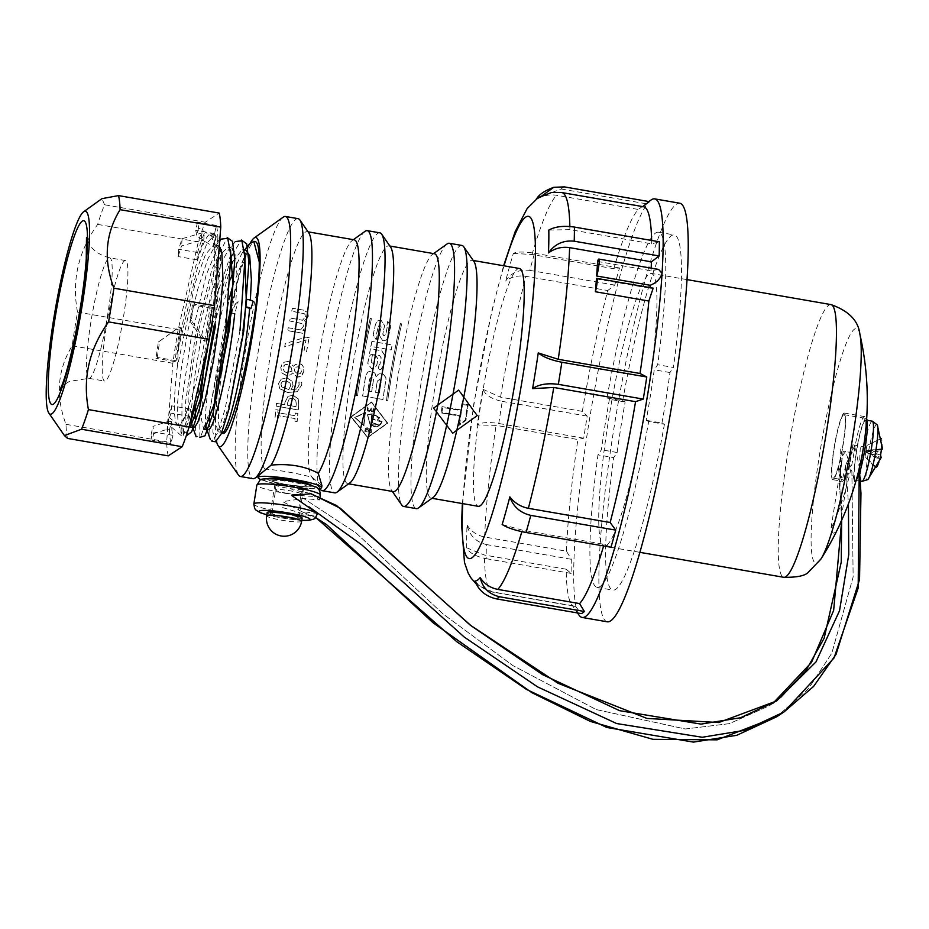 <?xml version="1.0" encoding="UTF-8"?>
<svg xmlns="http://www.w3.org/2000/svg" width="929" height="929" viewBox="0 0 929 929"><rect width="100%" height="100%" fill="white"/><g stroke="black" fill="none" stroke-linecap="round" stroke-linejoin="round"><path stroke-width="0.7" stroke-dasharray="4.64 3.48" d="M225.852 327.96L209.315 412.685L201.291 435.109L196.089 436.746L195.009 418.526M195.589 408.667L211.51 311.052L235.234 241.575L227.977 250.528L221.311 263.081L211.046 294.714L201.442 336.159L194.416 377.975L191.316 410.63L191.525 422.056M187.612 431.764L181.933 434.284L181.933 400.26L191.13 338.051L206.157 275.089L221.079 239.125L213.821 248.078L207.759 259.168L197.529 289.918L187.821 331.026L180.586 373.098L177.218 406.565L178.113 423.415L179.46 425.087L180.621 424.646C182.548 423.009 184.929 417.609 187.786 408.446A91.716 11.496 99.8 0 1 179.46 424.448A91.716 11.496 99.8 0 1 178.031 424.843A91.716 11.496 99.8 0 1 177.23 367.338L195.206 283.055L205.518 254.43L213.821 244.861L219.012 268.899L214.645 326.021M219.999 247.323L217.897 245.57L213.821 248.078M235.711 303.632L238.138 301.693L234.735 313.677L232.053 313.212L232.157 311.064L235.711 303.632L237.185 279.223L235.769 254.302L232.053 248.031L230.137 248.496L227.977 250.528M191.978 424.867L193.615 427.537L194.776 427.096M189.179 426.69L188.053 397.275L197.796 333.29L213.821 271.465L221.659 253.129L227.977 247.323L230.485 249.843M579.057 615.184A212.404 26.616 99.8 0 1 592.156 403.604A212.404 26.616 99.8 0 1 651.09 199.979M649.975 287.595A202.754 25.408 99.8 0 1 649.928 288.222L653.168 288.153M502.171 524.525L522.307 530.134L604.094 544.324L610.98 547.239M604.094 544.324A202.754 25.408 99.8 0 1 603.618 545.962M475.009 581.02C479.782 586.861 486.006 590.554 493.682 592.075L575.481 606.265L581.182 613.593M575.481 606.265A202.754 25.408 99.8 0 1 574.285 606.277A202.754 25.408 99.8 0 1 571.405 604.129A202.754 25.408 99.8 0 1 566.202 569.222L484.415 555.031L466.706 547.82C469.215 552.894 475.706 556.506 486.192 558.677A209.188 26.221 99.8 0 1 486.39 544.545C475.915 541.967 469.47 535.452 467.043 525.001A194.881 24.421 -80.2 0 0 466.706 547.82M467.043 525.001C471.142 531.458 477.03 535.452 484.671 537.008L566.469 551.199L571.335 559.281A209.188 26.221 99.8 0 0 571.126 573.414L566.202 569.222M566.469 551.199A202.754 25.408 99.8 0 1 577.884 439.545L496.086 425.354L477.262 424.971C481.025 422.393 488.189 421.894 498.768 423.485A209.188 26.221 99.8 0 1 502.264 401.386C491.789 399.168 485.344 395.127 482.917 389.297A194.881 24.421 -80.2 0 0 479.968 407.216A194.881 24.421 -80.2 0 0 477.262 424.971M482.917 389.297L500.545 397.182L582.344 411.373L587.209 416.122A209.188 26.221 99.8 0 0 583.702 438.221L577.884 439.545M582.344 411.373A202.754 25.408 99.8 0 1 607.752 290.533L525.965 276.343C518.277 275.193 511.519 276.761 505.678 281.034C511.078 272.754 519.125 269.201 529.82 270.362A209.188 26.221 99.8 0 1 534.57 253.245C524.002 251.585 516.93 251.643 513.342 253.385A194.881 24.421 -80.2 0 0 505.678 281.034M513.342 253.385L532.015 254.511L613.802 268.702L619.504 267.982A209.188 26.221 99.8 0 0 614.754 285.098L607.752 290.533M613.802 268.702A202.754 25.408 99.8 0 1 638.328 209.455L556.529 195.264C548.795 194.138 541.723 195.822 535.313 200.304L536.335 198.98M649.301 201.628A209.188 26.221 99.8 0 0 647.745 202.383A209.188 26.221 99.8 0 0 647.455 202.592A209.188 26.221 99.8 0 0 646.096 203.741L638.328 209.455M177.23 367.338L178.496 348.305L197.378 267.97L207.19 242.794L215.052 234.619L219.209 242.121L220.649 261.781L215.435 326.16M178.496 348.305A102.016 12.785 99.8 0 1 210.198 234.05L211.313 233.98L216.91 259.551L212.311 320.853M186.183 436.026L185.556 402.222L195.508 335.404L211.858 269.387L227.199 237.569M199.828 437.362L199.816 403.465M202.998 377.046L210.662 332.837M212.172 325.591L230.973 257.786M232.018 255.22L241.343 240.019M168.23 455.872A128.725 16.13 99.8 0 1 166.663 441.798L172.852 363.274A128.725 16.13 99.8 0 1 178.182 329.563L198.33 241.865A128.725 16.13 99.8 0 1 205.239 222.228L219.186 213.066M210.198 234.05C223.262 226.711 206.145 361.822 187.786 408.446M183.129 435.538A115.208 14.434 -80.2 0 0 189.864 416.413L190.445 409.097A106.208 13.308 99.8 0 1 183.71 428.223L183.129 435.538L180.609 435.109L167.545 423.682A115.208 14.434 -80.2 0 0 170.994 413.138L171.563 405.822A106.208 13.308 99.8 0 1 168.114 416.447L181.19 427.793L180.609 435.109M169.473 429.802A115.208 14.434 -80.2 0 0 171.006 443.505L172.887 435.329A106.208 13.308 99.8 0 1 171.354 421.627L169.473 429.802L166.965 429.372L151.113 434.47A115.208 14.434 -80.2 0 0 152.135 440.23L154.017 432.055A106.208 13.308 99.8 0 1 152.971 426.399L168.834 421.197L166.965 429.372M180.052 328.727A115.208 14.434 -80.2 0 0 174.849 361.567L176.15 360.707A106.208 13.308 99.8 0 1 181.352 327.879L180.052 328.727L177.544 328.297L158.406 341.988A115.208 14.434 -80.2 0 0 155.979 358.292L157.28 357.433A106.208 13.308 99.8 0 1 159.695 341.14L177.544 328.297M204.287 233.388A115.208 14.434 -80.2 0 0 197.552 252.525L196.983 259.841A106.208 13.308 99.8 0 1 203.706 240.704L204.287 233.388L201.767 232.958L182.119 238.707A115.208 14.434 -80.2 0 0 178.682 249.251L178.101 256.567A106.208 13.308 99.8 0 1 181.55 245.941L201.198 240.274L201.767 232.958M217.943 239.136A115.208 14.434 -80.2 0 0 216.411 225.433L214.529 233.597A106.208 13.308 99.8 0 1 216.062 247.3L217.943 239.136L215.423 238.695L198.551 227.907A115.208 14.434 -80.2 0 0 197.529 222.159L195.659 230.322A106.208 13.308 99.8 0 1 196.693 235.989L213.554 246.87L215.423 238.695M207.364 340.211A115.208 14.434 -80.2 0 0 212.567 307.371L211.266 308.231A106.208 13.308 99.8 0 1 206.064 341.059L207.364 340.211L204.844 339.77L191.258 320.4A115.208 14.434 -80.2 0 0 193.685 304.097L192.384 304.956A106.208 13.308 99.8 0 1 189.98 321.248L203.544 340.629L206.064 341.059M215.563 441.798L212.869 432.008L213.984 405.903M217.142 379.531L224.83 335.276M231.356 306.013L235.873 288.698A102.016 12.785 99.8 0 1 245.035 257.89M229.672 321.573L235.873 288.698M242.957 330.933L229.777 402.141L222.96 424.344L217.85 431.741L215.47 421L217.34 392.619M246.731 299.382L253.234 301.31M204.856 428.861L203.695 429.303L201.314 418.549L203.184 390.168M214.007 325.905L231.066 265.624M232.796 261.56L242.132 249.785L244.641 252.305M250.319 300.752L250.365 300.09M242.132 249.773L246.208 250.482L242.132 252.978L233.179 271.477M230.659 278.77L224.574 299.544L215.063 341.303L208.247 382.818L205.425 414.624L205.681 424.518M206.133 427.317L207.713 429.988M207.771 429.999L208.932 429.558M240.007 330.422L225.178 408.748L217.56 433.077L211.824 441.159L210.256 439.208L209.164 420.988M209.745 411.117L229.161 299.173M232.842 285.563L249.402 244.025M238.138 301.693A14.132 13.923 56.7 0 0 232.227 311.018A14.132 13.923 -123.3 0 0 232.053 313.212M245.802 255.858A102.016 12.785 99.8 0 1 255.196 241.598M189.864 416.413L170.994 413.138M190.445 409.097L171.563 405.822M183.71 428.223L181.19 427.793M171.006 443.505L152.135 440.23M172.887 435.329L154.017 432.055M171.354 421.627L168.834 421.197M174.849 361.567L155.979 358.292M176.15 360.707L157.28 357.433M181.352 327.879L178.844 327.438M197.552 252.525L178.682 249.251M196.983 259.841L178.101 256.567M203.706 240.704L201.198 240.274M216.411 225.433L197.529 222.159M214.529 233.597L195.659 230.322M216.062 247.3L213.554 246.87M212.567 307.371L193.685 304.097M211.266 308.231L192.384 304.956M204.844 339.77L203.544 340.629M67.562 438.407A128.725 16.13 99.8 0 1 65.994 424.332C55.403 395.963 57.459 369.788 72.183 345.809A128.725 16.13 99.8 0 1 74.692 329.063A128.725 16.13 99.8 0 1 77.513 312.098C71.579 280.674 78.291 251.434 97.661 224.4A128.725 16.13 99.8 0 1 104.571 204.763L205.239 222.228M198.33 241.865L97.661 224.4M77.513 312.098L178.182 329.563M104.571 204.763L101.946 198.655M65.994 424.332L166.663 441.798M172.852 363.274L72.183 345.809M250.354 242.968A106.208 13.308 -80.2 0 0 230.287 310.414M217.27 392.955A106.208 13.308 -80.2 0 0 216.562 441.542M231.646 313.166A91.716 11.496 -80.2 0 0 229.3 324.558M221.462 373.423A91.716 11.496 -80.2 0 0 221.381 432.171M167.545 423.682L168.114 416.447M151.113 434.47L152.971 426.399M158.406 341.988L159.695 341.14M182.119 238.707L181.55 245.941M198.551 227.907L196.693 235.989M189.98 321.248L191.258 320.4M283.24 217.154A131.953 16.536 -80.2 0 0 246.626 343.649A131.953 16.536 -80.2 0 0 238.486 475.079M298.058 218.652A131.953 16.536 -80.2 0 0 296.003 219.209A131.953 16.536 -80.2 0 0 257.914 353.438A131.953 16.536 -80.2 0 0 252.943 478.667M308.858 232.947A120.689 15.131 -80.2 0 0 307.139 231.658A120.689 15.131 -80.2 0 0 305.269 232.169A120.689 15.131 -80.2 0 0 271.036 351.336A120.689 15.131 -80.2 0 0 265.02 469.099L258.831 475.369M106.347 326.555A61.151 7.664 99.8 0 1 125.52 260.573A61.151 7.664 99.8 0 1 122.616 322.131A61.151 7.664 99.8 0 1 104.605 381.064A61.151 7.664 99.8 0 1 106.347 326.555M261.188 479.689A32.178 3.728 -171 0 0 289.256 486.215A32.178 3.728 -171 0 0 317.962 488.677M321.922 485.646L312.214 477.297C294.934 472.815 279.199 470.086 265.02 469.099M354.332 239.845A120.689 15.131 -80.2 0 0 352.451 240.356A120.689 15.131 -80.2 0 0 352.288 240.472A120.689 15.131 -80.2 0 0 318.798 356.167A120.689 15.131 -80.2 0 0 311.354 476.391A120.689 15.131 -80.2 0 0 312.214 477.297M297.222 391.701L287.618 392.526L279.792 388.728L278.433 383.607L281.417 378.927L278.526 383.538L279.884 388.67L287.711 392.468L297.222 391.701L301.774 384.954L301.809 382.434L298.975 381.935A120.689 15.131 -80.2 0 0 298.964 382.063L299.161 384.908L296.897 388.833L290.951 389.983L293.088 385.732L292.38 381.285L287.096 377.929L281.173 379.09L287.003 377.998L292.287 381.343L292.995 385.79L290.858 390.041L296.665 388.996L299.068 384.966L298.871 382.121A121.327 15.201 99.8 0 1 298.883 381.993L301.716 382.493L301.681 385.024L297.222 391.701M288.617 361.323L284.007 362.24L281.94 364.331L280.837 367.373L281.928 372.982L286.341 375.676L290.707 374.793L292.658 372.959L297.059 376.988L299.254 376.953L302.297 375.026L303.853 371.368C303.864 366.386 302.343 363.843 299.301 363.75L295.19 364.656L293.483 366.212L288.617 361.323L293.39 366.27L296.003 364.238L299.208 363.808C302.331 364.133 303.853 366.665 303.76 371.426L300.868 376.28L296.966 377.046L292.565 373.017L290.614 374.851L287.607 375.827L281.835 373.04L280.744 367.431L283.914 362.31L288.524 361.381M284.773 404.696L276.563 403.267A120.689 15.131 -80.2 0 0 276.25 406.101L298.279 409.921A120.689 15.131 99.8 0 1 298.859 404.556L298.151 398.704L293.204 395.231L288.083 396.265L285.04 402.292A120.689 15.131 -80.2 0 0 284.773 404.696L284.669 404.754A121.327 15.201 99.8 0 1 284.936 402.35L287.978 396.323L293.111 395.289L298.058 398.773L298.766 404.626A121.327 15.201 -80.2 0 0 298.174 409.991L276.157 406.17A121.327 15.201 99.8 0 1 276.459 403.337L284.669 404.754M309.183 337.645L305.873 337.076L285.342 343.591A120.689 15.131 -80.2 0 0 284.762 346.784L306.082 339.875A120.689 15.131 -80.2 0 0 303.969 351.487L306.558 351.928A120.689 15.131 99.8 0 1 309.183 337.645L309.078 337.703A121.327 15.201 -80.2 0 0 306.465 351.998L303.876 351.545A121.327 15.201 99.8 0 1 305.989 339.933L284.669 346.842A121.327 15.201 99.8 0 1 285.249 343.649L305.78 337.134L309.078 337.703M294.899 421.197L297.152 421.592A120.689 15.131 99.8 0 1 297.919 413.417L295.666 413.022A120.689 15.131 -80.2 0 0 295.399 415.716L277.876 412.685A120.689 15.131 99.8 0 1 278.143 409.991L275.89 409.596A120.689 15.131 -80.2 0 0 275.123 417.771L277.376 418.155A120.689 15.131 99.8 0 1 277.608 415.484L295.132 418.526A120.689 15.131 -80.2 0 0 294.899 421.197L294.795 421.267A121.327 15.201 99.8 0 1 295.039 418.596L277.516 415.553A121.327 15.201 -80.2 0 0 277.272 418.224L275.019 417.841A121.327 15.201 99.8 0 1 275.797 409.666L278.038 410.049A121.327 15.201 -80.2 0 0 277.771 412.743L295.294 415.786A121.327 15.201 99.8 0 1 295.561 413.091L297.814 413.486A121.327 15.201 -80.2 0 0 297.048 421.661L294.795 421.267M300.694 329.888L288.338 327.751A120.689 15.131 -80.2 0 0 287.769 330.619L304.294 333.488A120.689 15.131 99.8 0 1 304.863 330.619L303.04 330.306L306.268 326.021L304.247 321.097C305.455 320.935 306.106 322.595 306.175 326.079L302.947 330.364L304.77 330.678A121.327 15.201 -80.2 0 0 304.201 333.557L287.676 330.689A121.327 15.201 99.8 0 1 288.245 327.809L300.59 329.958L303.481 326.3L302.808 323.687L289.72 320.923A120.689 15.131 -80.2 0 1 290.324 318.02L302.61 320.215L305.525 316.534L304.886 313.909L291.811 311.134A120.689 15.131 -80.2 0 1 292.449 308.196L303.342 310.089L307.708 312.365L308.323 316.243L304.247 321.097L308.323 316.243M365.027 231.344A131.953 16.536 -80.2 0 0 328.413 357.839A131.953 16.536 -80.2 0 0 320.273 489.281M300.59 329.958L303.377 326.369L302.715 323.756L289.627 320.981A121.327 15.201 99.8 0 1 290.231 318.09L302.506 320.273L305.42 316.603L304.782 313.967L291.706 311.192A121.327 15.201 99.8 0 1 292.345 308.265L303.237 310.158L307.604 312.434L308.219 316.313M287.119 485.449A17.709 2.055 9 0 1 272.441 481.489A17.709 2.055 9 0 1 289.279 481.663A17.709 2.055 9 0 1 306.953 486.796A17.709 2.055 9 0 1 306.709 486.912A17.709 2.055 9 0 1 287.119 485.449M379.856 232.842A131.953 16.536 -80.2 0 0 377.801 233.4A131.953 16.536 -80.2 0 0 339.712 367.629A131.953 16.536 -80.2 0 0 334.742 492.858M290.463 386.023L290.08 383.096L286.457 380.948L282.393 381.447L280.837 384.002L281.719 386.928L288.733 389.681L290.556 385.953L288.826 389.611L281.812 386.87L280.93 383.944L282.486 381.378L286.55 380.89L290.173 383.038L290.556 385.953M297.744 374.155L300.299 373.551L301.588 371.066L298.708 366.711L294.957 367.35L293.959 368.151L294.853 371.495L297.744 374.155L294.946 371.437L294.052 368.093L295.05 367.292L298.801 366.653L301.681 371.008L300.392 373.481L297.837 374.097M291.996 371.112L291.125 367.64L287.746 364.389L286.12 364.342L284.146 365.294L282.95 367.779L284.158 371.449L286.91 372.808L292.089 371.054L287.003 372.738L284.541 371.658L282.985 368.592L284.75 364.83L287.839 364.331L291.218 367.582L292.089 371.054M296.212 404.359L295.817 400.387L292.647 398.262L289.233 398.913L287.386 403.256A121.327 15.201 -80.2 0 0 287.166 405.195L295.945 406.716A121.327 15.201 99.8 0 1 296.212 404.359L296.305 404.301A120.689 15.131 -80.2 0 0 296.049 406.647L287.27 405.125A120.689 15.131 99.8 0 1 287.479 403.186L289.233 398.913L292.751 398.193L295.91 400.329L296.305 404.301M390.656 247.137A120.689 15.131 -80.2 0 0 388.937 245.86A120.689 15.131 -80.2 0 0 387.056 246.359A120.689 15.131 -80.2 0 0 352.219 369.127A120.689 15.131 -80.2 0 0 347.678 483.672A120.689 15.131 -80.2 0 0 349.548 483.161A120.689 15.131 -80.2 0 0 349.722 483.045M434.54 253.768A120.689 15.131 -80.2 0 0 432.659 254.279A120.689 15.131 -80.2 0 0 432.484 254.395A120.689 15.131 -80.2 0 0 399.005 370.09A120.689 15.131 -80.2 0 0 391.55 490.303A120.689 15.131 -80.2 0 0 393.269 491.58M367.675 437.617L387.765 423.148L371.542 401.955L350.93 416.761L367.675 437.617L350.837 416.819L371.449 402.013L387.672 423.218L367.57 437.687M386.487 400.608L387.741 400.829A120.689 15.131 99.8 0 1 401.723 323.756L400.469 323.536A120.689 15.131 -80.2 0 0 386.487 400.608L386.394 400.678A121.327 15.201 99.8 0 1 400.364 323.606L401.618 323.826A121.327 15.201 -80.2 0 0 387.648 400.887L386.394 400.678M362.705 395.94L383.003 399.458A120.689 15.131 99.8 0 1 385.976 379.647L385.907 377.627L383.607 374.387L379.729 373.713L378.068 374.422L375.955 377.116L375.049 373.237L371.716 371.112L368.047 371.879L365.805 375.351A120.689 15.131 -80.2 0 0 362.705 395.94L362.612 395.998A121.327 15.201 99.8 0 1 365.712 375.409L367.954 371.937L371.623 371.17L374.968 373.295L375.862 377.174L377.975 374.48L379.636 373.772L383.514 374.445L385.814 377.685L385.883 379.706A121.327 15.201 -80.2 0 0 382.911 399.516L362.612 395.998M356.283 395.371L357.549 395.591A120.689 15.131 99.8 0 1 371.53 318.519L370.265 318.299A120.689 15.131 -80.2 0 0 356.283 395.371L356.19 395.429A121.327 15.201 99.8 0 1 370.16 318.368L371.426 318.577A121.327 15.201 -80.2 0 0 357.456 395.649L356.19 395.429M380.007 364.284L379.102 364.934A120.689 15.131 -80.2 0 0 378.254 369.835L381.053 369.254L382.794 366.583A120.689 15.131 99.8 0 1 384.815 355.342L381.703 350.709L370.485 348.758A120.689 15.131 -80.2 0 0 369.556 353.717L373.04 354.321L370.497 354.866L368.906 357.282A120.689 15.131 -80.2 0 0 367.826 363.297L371.6 368.685L374.875 368L376.919 364.876A120.689 15.131 99.8 0 1 377.987 358.849L375.165 354.692L379.613 355.47L381.18 357.781A120.689 15.131 -80.2 0 0 380.007 364.284L379.915 364.342A121.327 15.201 99.8 0 1 381.087 357.839L379.52 355.528L375.072 354.75L377.894 358.919A121.327 15.201 -80.2 0 0 376.826 364.934L374.782 368.058L371.507 368.743L367.733 363.367A121.327 15.201 99.8 0 1 368.813 357.34L370.404 354.924L372.947 354.39L369.463 353.786A121.327 15.201 99.8 0 1 370.392 348.828L381.61 350.767L384.722 355.412A121.327 15.201 -80.2 0 0 382.702 366.641L380.96 369.312L378.161 369.893A121.327 15.201 99.8 0 1 379.009 364.992L380.007 364.284M371.925 341.384A120.689 15.131 -80.2 0 0 370.95 346.378L391.248 349.896A120.689 15.131 99.8 0 1 392.224 344.903L371.925 341.384L392.131 344.973A121.327 15.201 -80.2 0 0 391.144 349.966L370.857 346.436A121.327 15.201 99.8 0 1 371.832 341.454M388.45 336.902A120.689 15.131 99.8 0 1 390.784 326.056L387.834 321.306A120.689 15.131 -80.2 0 0 386.696 326.404L387.288 327.345A120.689 15.131 -80.2 0 0 385.744 334.556L384.002 335.799L382.841 334.045A120.689 15.131 99.8 0 1 384.641 325.707L381.145 320.145L377.789 320.877L375.548 324.128A120.689 15.131 -80.2 0 0 373.237 334.974L376.28 339.654A120.689 15.131 99.8 0 1 377.313 334.637L376.709 333.697A120.689 15.131 99.8 0 1 378.242 326.497L380.042 325.243L381.145 326.996A120.689 15.131 -80.2 0 0 379.369 335.323L382.922 340.804L386.29 340.107L388.45 336.902L386.185 340.165L382.864 340.885L379.264 335.392A121.327 15.201 99.8 0 1 381.041 327.066L379.938 325.313L378.846 325.533L380.007 325.243L378.138 326.567A121.327 15.201 -80.2 0 0 376.605 333.755L377.209 334.695A121.327 15.201 -80.2 0 0 376.175 339.724L373.133 335.032A121.327 15.201 99.8 0 1 375.455 324.198L377.685 320.946L381.041 320.215L384.536 325.777A121.327 15.201 -80.2 0 0 382.736 334.115L383.863 335.857L385.64 334.614A121.327 15.201 99.8 0 1 387.184 327.414L386.592 326.462A121.327 15.201 99.8 0 1 387.73 321.376L390.679 326.125A121.327 15.201 -80.2 0 0 388.357 336.96M310.983 493.694L319.657 499.976L303.69 498.478L282.695 501.66L301.623 511.577L317.521 513.458M447.058 243.955A133.555 16.734 -80.2 0 0 409.991 371.995A133.555 16.734 -80.2 0 0 401.758 505.028M866.664 418.967A32.178 4.03 -80.2 0 0 866.118 418.48A32.178 4.03 -80.2 0 0 865.619 418.607A32.178 4.03 -80.2 0 0 857.2 446.431A32.178 4.03 -80.2 0 0 854.169 480.165L851.881 471.409L853.136 576.979L831.838 653.145L808.509 688.691L776.621 716.816L808.509 688.691L831.838 653.145L853.136 576.979L851.881 471.409L845.657 451.401C840.699 457.8 838.376 463.699 838.678 469.122L842.429 479.689L845.971 464.337L844.345 478.946L846.644 477.436L848.432 503.832M845.971 464.337L854.831 445.374L859.162 466.625L857.966 477.669A32.178 4.03 -80.2 0 1 855.121 481.896A32.178 4.03 -80.2 0 1 854.169 480.165L855.714 482L857.966 477.669A32.178 4.03 -80.2 0 0 859.557 473.024M859.244 468.471L859.162 466.625L859.244 468.471M846.644 477.436L850.685 456.766L846.052 466.915M839.084 473.36L838.678 469.122L838.771 471.7L841.674 462.688L839.351 482.221L841.651 480.711L839.084 473.36M780.43 697.633L769.351 705.738L729.335 723.656L685.312 728.986L596.209 709.57L512.913 665.594L443.203 614.069L356.086 532.979L303.69 498.478L356.086 532.979L443.203 614.069L512.913 665.594L596.209 709.57L685.312 728.986L729.335 723.656L769.351 705.738L776.644 700.954M841.709 520.147L839.351 482.221L841.709 520.147M315.802 517.534L301.623 511.577L315.802 517.534M461.91 245.453A133.555 16.734 -80.2 0 0 459.82 246.011A133.555 16.734 -80.2 0 0 421.278 381.877A133.555 16.734 -80.2 0 0 416.238 508.627M371.391 402.408L351.232 416.889L367.594 437.304L387.277 423.148L371.484 402.35L387.37 423.078L367.698 437.234L351.336 416.831L371.484 402.35M381.076 381.819L379.45 379.543L377.209 381.145A121.327 15.201 -80.2 0 0 375.513 392.34L379.38 393.013A121.327 15.201 99.8 0 1 381.076 381.819L381.169 381.761A120.689 15.131 -80.2 0 0 379.473 392.955L375.606 392.282A120.689 15.131 99.8 0 1 377.302 381.087L379.543 379.485L381.169 381.761M371.646 391.678A121.327 15.201 99.8 0 1 373.47 379.706L371.844 377.429L370.45 377.708L369.603 379.032A121.327 15.201 -80.2 0 0 367.779 391.004L371.646 391.678L367.872 390.946A120.689 15.131 99.8 0 1 369.696 378.974L371.937 377.36L373.563 379.636A120.689 15.131 -80.2 0 0 371.739 391.608M374.039 362.612A121.327 15.201 99.8 0 1 375.177 356.306L374.004 354.576L372.285 355.807A121.327 15.201 -80.2 0 0 371.147 362.113L373.388 363.622L374.132 362.554L373.481 363.553L371.24 362.055A120.689 15.131 99.8 0 1 372.378 355.737L374.097 354.506L375.27 356.248A120.689 15.131 -80.2 0 0 374.132 362.554M302.122 518.138A17.697 2.044 9 0 1 282.114 517.023A17.697 2.044 9 0 1 267.157 512.599M843.602 414.787A32.178 4.03 -80.2 0 0 834.312 447.534A32.178 4.03 -80.2 0 0 833.092 478.075A32.178 4.03 -80.2 0 0 842.568 447.058A32.178 4.03 -80.2 0 0 844.101 414.659A32.178 4.03 -80.2 0 0 843.602 414.787M850.685 456.766A33.792 4.239 -80.2 0 0 852.857 444.84L840.501 522.795M841.674 462.688A33.792 4.239 -80.2 0 1 843.218 451.169L853.914 453.027A33.792 4.239 99.8 0 1 864.504 416.564A33.792 4.239 99.8 0 1 863.54 446.686L852.857 444.84M831.478 472.048A33.792 4.239 99.8 0 1 836.158 436.607A33.792 4.239 99.8 0 1 843.846 413.208A33.792 4.239 99.8 0 1 844.38 413.068A33.792 4.239 99.8 0 1 842.766 447.093A33.792 4.239 99.8 0 1 832.825 479.654A33.792 4.239 99.8 0 1 831.478 472.048M841.651 480.711A33.792 4.239 -80.2 0 0 842.255 481.292A33.792 4.239 -80.2 0 0 844.345 478.946M843.218 451.169L830.874 529.135A86.351 10.823 -80.2 0 0 839.015 526.209M474.011 261.595A120.689 15.131 -80.2 0 0 472.292 260.317A120.689 15.131 -80.2 0 0 470.411 260.828A120.689 15.131 -80.2 0 0 435.573 383.596A120.689 15.131 -80.2 0 0 431.021 498.13A120.689 15.131 -80.2 0 0 432.902 497.619A120.689 15.131 -80.2 0 0 433.077 497.503M865.375 420.187A30.576 3.832 -80.2 0 0 856.55 451.297A30.576 3.832 -80.2 0 0 855.388 480.305A30.576 3.832 -80.2 0 0 855.864 480.177A30.576 3.832 -80.2 0 0 864.69 449.079A30.576 3.832 -80.2 0 0 865.851 420.059A30.576 3.832 -80.2 0 0 865.375 420.187M853.914 453.027A294.145 289.836 -123.3 0 1 830.874 529.135M859.882 334.219A119.156 14.934 -80.2 0 0 854.657 329.04A119.156 14.934 -80.2 0 0 819.157 457.103A119.156 14.934 -80.2 0 0 817.636 562.835A119.156 14.934 -80.2 0 0 820.864 559.119M857.572 475.149A294.145 289.836 56.7 0 0 863.54 446.686M519.474 268.504A120.689 15.131 -80.2 0 0 517.592 269.015A120.689 15.131 -80.2 0 0 482.755 391.783A120.689 15.131 -80.2 0 0 478.214 506.317M477.669 415.681L458.787 389.611L433.181 407.97L452.702 433.622L477.669 415.681L452.609 433.692L433.088 408.04L458.694 389.669L477.576 415.739M354.785 417.423L363.994 425.842A120.689 15.131 99.8 0 1 365.469 412.406L354.785 417.423L365.364 412.464A121.327 15.201 -80.2 0 0 363.901 425.9L354.692 417.493M367.315 427.735L365.829 428.106L365.155 429.755A120.689 15.131 -80.2 0 0 365.004 431.486L371.286 432.577A120.689 15.131 99.8 0 1 371.437 430.986L371.333 429.349L370.23 428.524L368.767 429.128L367.315 427.735L368.674 429.198L370.125 428.594L371.228 429.419L371.333 431.044A121.327 15.201 -80.2 0 0 371.194 432.647L364.9 431.555A121.327 15.201 99.8 0 1 365.051 429.825L365.736 428.176L367.21 427.793M370.23 428.524L368.697 429.21L370.23 428.524M367.663 407.03A120.689 15.131 -80.2 0 0 367.187 410.885L373.481 411.977A120.689 15.131 99.8 0 1 373.957 408.121L373.214 407.994A120.689 15.131 -80.2 0 0 372.843 411.024L371.112 410.734A120.689 15.131 99.8 0 1 371.461 407.901L370.717 407.773A120.689 15.131 -80.2 0 0 370.369 410.595L368.035 410.188A120.689 15.131 99.8 0 1 368.407 407.157L368.314 407.216A121.327 15.201 -80.2 0 0 367.942 410.258L370.276 410.664A121.327 15.201 99.8 0 1 370.625 407.831L371.368 407.959A121.327 15.201 -80.2 0 0 371.019 410.792L372.738 411.094A121.327 15.201 99.8 0 1 373.121 408.052L373.864 408.179A121.327 15.201 -80.2 0 0 373.388 412.035L367.094 410.943A121.327 15.201 99.8 0 1 367.57 407.088M378.869 425.749L380.716 424.46L382.225 421.313L377.522 419.78L379.915 417.644L375.386 415.205L371.948 416.262A120.689 15.131 99.8 0 1 372.239 413.719L367.536 414.694L370.799 426.887A120.689 15.131 99.8 0 1 371.008 424.808C374.445 426.957 377.058 427.27 378.869 425.749L374.375 426.783L370.915 424.867A121.327 15.201 -80.2 0 0 370.706 426.945L367.443 414.764L372.146 413.777A121.327 15.201 -80.2 0 0 371.844 416.331L372.471 415.635M371.948 416.262L371.844 416.331C372.738 414.415 375.386 414.88 379.81 417.713L377.429 419.85L382.133 421.383L380.623 424.53L378.777 425.819M606.323 545.555A138.386 17.349 99.8 0 1 604.164 546.136A138.386 17.349 99.8 0 1 610.736 406.832A138.386 17.349 99.8 0 1 651.484 273.44A138.386 17.349 99.8 0 1 646.27 404.789A138.386 17.349 99.8 0 1 606.323 545.555M548.807 230.09L569.895 229.626L651.693 243.816L659.358 241.807M643.611 206.749A202.754 25.408 99.8 0 0 642.427 206.761L560.628 192.57L551.571 192.466M537.984 197.807A194.881 24.421 -80.2 0 0 535.313 200.304M433.982 408.191L452.702 432.821L476.693 415.588L458.543 390.575L433.982 408.191L458.636 390.505L476.786 415.53L452.806 432.763L434.064 408.133M363.669 425.331A121.327 15.201 99.8 0 1 365.016 412.94L355.18 417.574L363.669 425.331L355.284 417.516L365.12 412.882A120.689 15.131 -80.2 0 0 363.762 425.273M370.625 430.951L369.928 429.407L368.79 430.499A121.327 15.201 -80.2 0 0 368.708 431.404L370.543 431.718A121.327 15.201 99.8 0 1 370.625 430.951L370.717 430.882A120.689 15.131 -80.2 0 0 370.648 431.648L368.813 431.335A120.689 15.131 99.8 0 1 368.894 430.429L370.032 429.337L370.717 430.882M369.928 429.407L369.092 429.604L369.928 429.407M368.093 430.371L367.094 428.629L365.747 430.232A121.327 15.201 -80.2 0 0 365.689 430.882L368.012 431.277A121.327 15.201 99.8 0 1 368.093 430.371L368.198 430.301A120.689 15.131 -80.2 0 0 368.116 431.207L365.782 430.812A120.689 15.131 99.8 0 1 365.84 430.162L367.199 428.559L368.198 430.301M367.094 428.629L366.142 428.908L367.094 428.629M371.832 414.02L367.605 414.996L370.45 426.62A121.327 15.201 99.8 0 1 371.832 414.02L371.925 413.962A120.689 15.131 -80.2 0 0 370.555 426.55L367.71 414.926L371.925 413.962M381.796 422.033L371.542 419.049A121.327 15.201 -80.2 0 0 371.205 422.103L371.298 422.033A120.689 15.131 99.8 0 1 371.635 418.979L381.889 421.975L379.253 425.122L371.298 422.033L376.617 424.75L379.148 425.192L381.889 421.975M371.763 417.121A121.327 15.201 -80.2 0 0 371.577 418.758L377.186 419.676L379.253 417.69L372.552 415.937L371.763 417.121L372.843 415.751L375.293 415.472L379.346 417.632L377.302 419.594L371.67 418.689A120.689 15.131 99.8 0 1 371.855 417.051M370.938 424.599L378.835 425.412L371.135 422.73A121.327 15.201 -80.2 0 0 370.938 424.599L371.043 424.53A120.689 15.131 99.8 0 1 371.24 422.66L371.646 422.114L378.939 425.343L374.468 426.446L371.043 424.53M876.256 457.939L865.131 451.703L865.979 450.67L881.284 449.903L877.255 451.622L876.256 457.939L879.926 458.438L876.105 468.495L877.022 467.902L881.156 457.649L865.956 451.564L865.062 456.801L876.105 468.495M882.515 449.055L881.726 438.221L880.808 438.825L881.273 449.903M881.726 438.221L866.85 445.467L881.726 438.221M648.686 421.545L646.236 420.326A159.3 19.962 -80.2 0 0 654.237 369.812L657.686 364.714A180.226 22.586 -80.2 0 0 658.638 232.227A180.226 22.586 -80.2 0 0 606.962 398.042L609.412 399.261A159.3 19.962 -80.2 0 0 601.411 449.775L597.962 454.873A180.226 22.586 -80.2 0 0 597.01 587.36A180.226 22.586 -80.2 0 0 648.686 421.545L664.421 424.274L661.971 423.055L646.236 420.326M881.575 448.788L866.792 450.519L880.576 455.094M865.979 450.67L866.85 445.421L866.118 450.577L881.54 449.171M866.118 450.577L866.792 450.519L866.118 450.577M865.154 451.599L877.255 451.622M877.022 467.902L865.073 456.766L865.816 451.657L879.926 458.438M865.816 451.657L865.12 451.703M866.78 450.611L865.956 451.564M664.421 424.274A180.226 22.586 99.8 0 1 612.745 590.089A180.226 22.586 99.8 0 1 613.686 457.602L597.962 454.873M606.962 398.042L622.685 400.771L625.136 401.99A159.3 19.962 -80.2 0 0 617.135 452.504L613.686 457.602M617.135 452.504L601.411 449.775M625.136 401.99L609.412 399.261M622.685 400.771A180.226 22.586 99.8 0 1 674.361 234.956A180.226 22.586 99.8 0 1 673.42 367.443L657.686 364.714M661.971 423.055A159.3 19.962 -80.2 0 0 669.972 372.541L673.42 367.443M669.972 372.541L654.237 369.812M583.702 438.221L498.768 423.485M486.39 544.545L571.335 559.281M571.126 573.414L486.192 558.677M596.441 278.932L649.928 288.222M597.568 261.444L651.043 270.722L658.649 269.445M651.171 268.144A202.754 25.408 99.8 0 1 651.043 270.722M651.635 240.46A202.754 25.408 99.8 0 1 651.693 243.816M537.008 198.167L561.151 189.005A209.188 26.221 99.8 0 1 564.367 186.892M646.096 203.741L561.151 189.005M534.57 253.245L619.504 267.982M614.754 285.098L529.82 270.362M502.264 401.386L587.209 416.122M442.111 406.647A120.689 15.131 -80.2 0 0 441.252 412.871L460.134 416.134A120.689 15.131 -80.2 0 0 458.938 425.401L466.01 420.326A120.689 15.131 99.8 0 1 468.193 404.742L461.899 403.65A120.689 15.131 -80.2 0 0 460.993 409.91L442.111 406.647L460.9 409.968A121.327 15.212 99.8 0 1 461.806 403.709L468.1 404.8A121.327 15.212 -80.2 0 0 465.917 420.384L458.845 425.47A121.327 15.212 99.8 0 1 460.041 416.192L441.159 412.929A121.327 15.212 99.8 0 1 442.018 406.705M607.241 621.803A212.404 26.616 99.8 0 1 615.242 420.21A212.404 26.616 99.8 0 1 676.556 204.148A212.404 26.616 99.8 0 1 679.865 203.242M460.122 415.577A121.327 15.212 99.8 0 1 460.807 410.595L442.564 407.436A121.327 15.212 -80.2 0 0 441.879 412.418L460.122 415.577L441.972 412.348A120.689 15.131 99.8 0 1 442.657 407.378L460.9 410.537A120.689 15.131 -80.2 0 0 460.215 415.507M462.34 404.452A121.327 15.212 -80.2 0 0 459.658 424.088L465.324 420.024A121.327 15.212 99.8 0 1 467.38 405.323L462.34 404.452L467.473 405.265A120.689 15.131 -80.2 0 0 465.417 419.954L459.75 424.03A120.689 15.131 99.8 0 1 462.433 404.394M270.478 512.913A14.481 1.672 9 0 1 285.807 513.853A14.481 1.672 9 0 1 298.941 517.627A14.481 1.672 9 0 1 284.379 517.023A14.481 1.672 9 0 1 270.339 513.098A14.481 1.672 9 0 1 270.478 512.913M282.799 516.57A12.878 1.486 9 0 1 271.918 513.354A12.878 1.486 9 0 1 284.866 513.9A12.878 1.486 9 0 1 297.35 517.383A12.878 1.486 9 0 1 282.799 516.57M275.007 484.311A14.481 1.672 -171 0 0 274.868 484.497A14.481 1.672 -171 0 0 274.891 484.636A14.481 1.672 -171 0 0 287.107 488.12A14.481 1.672 -171 0 0 303.411 489.153A14.481 1.672 -171 0 0 303.469 489.037A14.481 1.672 -171 0 0 290.336 485.263A14.481 1.672 -171 0 0 275.007 484.311M108.832 258.099A61.151 7.664 99.8 0 1 109.785 257.844A61.151 7.664 99.8 0 1 108.054 312.365A61.151 7.664 99.8 0 1 88.882 378.335A61.151 7.664 99.8 0 1 90.612 323.815A61.151 7.664 99.8 0 1 108.832 258.099M267.854 478.69A22.528 2.613 -171 0 0 286.631 484.636A22.528 2.613 -171 0 0 311.935 485.67M264.475 479.422A25.745 2.984 -171 0 0 299.045 488.062A25.745 2.984 -171 0 0 305.397 483.893A25.745 2.984 -171 0 0 264.475 479.422M320.424 495.145A32.178 3.728 9 0 1 288.06 493.787A32.178 3.728 9 0 1 256.857 485.077M253.849 504.017A32.178 3.728 -171 0 0 285.052 512.727A32.178 3.728 -171 0 0 317.428 514.085M301.786 520.275A25.745 2.984 9 0 1 266.82 514.736M301.623 521.297A17.697 2.044 9 0 1 281.615 520.182A17.697 2.044 9 0 1 266.658 515.758M861.833 481.431A30.576 3.832 99.8 0 1 862.704 454.165A30.576 3.832 99.8 0 1 871.808 421.313A30.576 3.832 99.8 0 1 872.285 421.174M831.002 304.596A138.386 17.349 -80.2 0 0 828.854 305.176A138.386 17.349 -80.2 0 0 788.907 445.955A138.386 17.349 -80.2 0 0 783.693 577.292M462.77 503.646A173.781 21.785 99.8 0 1 474.069 403.697A173.781 21.785 99.8 0 1 504.029 265.822M877.301 424.913A28.114 3.519 -80.2 0 0 876.372 424.576A28.114 3.519 -80.2 0 0 868 454.792A28.114 3.519 -80.2 0 0 867.814 479.596M484.671 537.008A202.754 25.408 99.8 0 1 496.086 425.354M493.682 592.075A202.754 25.408 99.8 0 1 492.498 592.087A202.754 25.408 99.8 0 1 484.415 555.031M522.307 530.134A202.754 25.408 99.8 0 1 521.843 531.678M560.628 192.57A202.754 25.408 99.8 0 1 561.813 192.558M569.849 226.49A202.754 25.408 99.8 0 1 569.895 229.626M532.015 254.511A202.754 25.408 99.8 0 1 556.529 195.264M500.545 397.182A202.754 25.408 99.8 0 1 525.965 276.343M286.504 493.206A12.878 1.486 9 0 1 275.623 489.989A12.878 1.486 9 0 1 288.571 490.535A12.878 1.486 9 0 1 301.054 494.019A12.878 1.486 9 0 1 286.504 493.206M178.031 424.843L179.46 425.087M213.821 244.861L217.897 245.57M227.977 247.323L232.053 248.031M571.405 604.129L577.513 612.954M647.455 202.592L648.895 201.558M211.313 233.98L215.052 234.631M178.113 423.415L181.933 434.284M192.268 425.877L192.802 427.398M242.132 252.978L244.408 250.18M206.424 428.327L206.958 429.86M217.85 431.741L221.81 432.438M125.52 260.573L109.785 257.844C93.829 253.907 89.37 244.385 88.87 243.41L86.49 237.476M60.083 389.681L66.331 383.317L69.454 381.401L88.882 378.335L104.605 381.064M308.091 231.832L307.139 231.658M311.354 476.391L319.727 488.48M352.288 240.472L353.392 239.682M272.441 481.489L271.616 480.943C272.441 480.908 268.725 481.036 286.782 484.601L306.709 486.912M389.878 246.022L388.937 245.86M348.619 483.835L347.678 483.672M319.657 499.976L320.157 496.806M391.55 490.303L392.328 491.418M432.484 254.395L433.588 253.605M266.809 514.817L276.261 516.954L301.774 520.356M859.302 468.228L860.277 447.743M309.717 493.287L291.869 489.688M282.706 507.594L315.744 517.592M840.211 449.021L841.651 520.286M833.092 478.075L842.429 479.689M844.101 414.659L866.118 418.48M855.121 481.896L855.714 482M832.825 479.654L842.255 481.292M844.38 413.068L864.504 416.564M473.233 260.48L472.292 260.317M431.973 498.292L431.021 498.13M867.082 420.28L865.851 420.059M860.022 481.117L855.388 480.305M687.112 279.629L651.484 273.44M639.791 552.325L604.164 546.136M574.285 606.277L492.498 592.087L476.414 584.202M462.352 503.564L473.767 404.069L491.836 310.96L503.611 265.752M880.1 449.311L866.49 450.565M881.122 438.685L873.968 442.099M597.01 587.36L612.745 590.089M658.638 232.227L674.361 234.956M274.891 484.636L275.623 489.989L271.918 513.354M303.411 489.153L301.054 494.019L297.35 517.383M298.941 517.627L303.469 489.037M270.339 513.098L274.868 484.497"/><path stroke-width="1.39" d="M195.009 418.526L195.589 408.667M235.234 241.575L241.877 240.774L245.035 257.786L240.007 330.422M212.311 320.853L199.932 391.237L187.612 431.764M221.079 239.125L227.721 238.312L230.88 255.324L225.852 327.96M194.776 427.096L197.761 422.393L205.332 398.75L213.391 361.067L219.836 317.834L222.972 278.828L221.834 252.874L219.999 247.323M214.645 326.021L202.464 393.199L190.7 426.411L189.771 426.841M208.932 429.558C215.238 425.958 229.37 365.863 234.735 313.677M191.525 422.056L191.978 424.867M230.485 249.843L232.889 284.529L226.502 344.589L215.11 401.676L204.856 428.861M648.895 201.558L651.09 199.979A212.404 26.616 99.8 0 1 651.392 199.77A212.404 26.616 99.8 0 1 654.701 198.876A212.404 26.616 99.8 0 1 662.063 273.358C660.356 278.944 656.385 282.915 650.137 285.273L596.662 275.994A202.754 25.408 -80.2 0 0 597.568 261.444A9.65 1.208 99.8 0 1 598.81 259.063L658.649 269.445L662.063 273.358A212.404 26.616 99.8 0 1 627.319 498.536A212.404 26.616 99.8 0 1 582.077 617.437A212.404 26.616 99.8 0 1 579.057 615.184L577.513 612.954M650.137 285.273A202.754 25.408 99.8 0 1 649.975 287.595M648.86 301.031L595.373 291.741A202.754 25.408 -80.2 0 0 596.441 278.932A8.047 1.01 99.8 0 1 596.929 278.398L653.168 288.153L648.86 301.031A202.754 25.408 99.8 0 1 640.023 373.481L558.224 359.291L538.251 352.939C543.302 357.061 551.164 360.162 561.836 362.252A209.188 26.221 99.8 0 1 558.341 384.351C547.564 382.887 538.983 384.316 532.596 388.624A194.881 24.421 -80.2 0 0 538.251 352.939M532.596 388.624L553.765 387.463L635.552 401.665L643.274 399.087A209.188 26.221 99.8 0 0 646.77 376.988L640.023 373.481M635.552 401.665A202.754 25.408 99.8 0 1 610.144 522.504L528.357 508.314C520.681 506.781 514.515 502.972 509.835 496.887C513.249 506.688 520.24 512.854 530.784 515.386A209.188 26.221 99.8 0 1 526.035 532.491C515.351 530.459 507.397 527.811 502.171 524.525A194.881 24.421 -80.2 0 0 509.835 496.887M526.035 532.491L610.98 547.239A209.188 26.221 99.8 0 0 615.73 530.122L610.144 522.504M603.618 545.962A202.754 25.408 99.8 0 1 579.568 603.583L497.781 589.392C490.129 587.848 484.276 583.923 480.2 577.606C482.557 587.813 488.979 594.188 499.454 596.743A209.188 26.221 99.8 0 1 496.237 598.845C485.681 596.36 478.598 590.414 475.009 581.02A194.881 24.421 -80.2 0 0 480.2 577.606M496.237 598.845L581.182 613.593A209.188 26.221 99.8 0 0 584.387 611.479L579.568 603.583M215.435 326.16L199.526 408.586L191.629 431.834L186.183 436.026M227.199 237.569L232.529 241.377L234.758 260.027L229.591 328.611L213.031 413.37L205.019 435.771L199.828 437.362M199.816 403.465L202.998 377.046M210.662 332.837L212.172 325.591M230.973 257.786L232.018 255.22M241.343 240.019L246.684 243.816L248.914 262.489L243.746 331.072L228.917 409.399L221.299 433.727L215.563 441.798L211.87 441.159M83.738 211.696A102.98 12.913 -80.2 0 0 53.185 322.282A102.98 12.913 -80.2 0 0 48.807 413.01A102.98 12.913 -80.2 0 0 82.565 302.982A102.98 12.913 -80.2 0 0 83.738 211.696L101.946 198.655L118.517 195.601L219.186 213.066A128.725 16.13 99.8 0 1 220.765 227.129L214.576 305.664A128.725 16.13 99.8 0 1 209.234 339.364L189.098 427.061A128.725 16.13 99.8 0 1 182.177 446.71L168.23 455.872L67.562 438.407L64.426 435.573L81.52 429.233L182.177 446.71M213.984 405.903L217.142 379.531M224.83 335.276L231.356 306.013M250.911 308.614L248.542 307.557A6.433 6.34 56.7 0 0 245.837 307L246.731 299.37A14.132 13.923 56.7 0 1 251.538 300.555L253.245 301.31L250.911 308.614L245.628 307.197L242.957 330.933M217.34 392.619L229.672 321.573M203.184 390.168L214.007 325.905M231.066 265.624L232.796 261.56M244.641 252.305L246.255 299.823M250.365 300.09L251.376 279.664L249.692 255.8L246.208 250.493M233.179 271.477L230.659 278.77M205.681 424.518L206.133 427.317M207.713 429.988L203.915 429.326M244.408 250.18L249.402 244.025L253.78 241.354L259.261 261.955C259.853 315.001 230.485 448.231 221.381 432.171C226.676 440.241 244.501 367.57 249.669 308.358M209.164 420.988L209.745 411.117M229.161 299.173L232.842 285.563M245.035 257.89A102.016 12.785 99.8 0 1 245.802 255.858M253.78 241.343L255.196 241.598A102.016 12.785 99.8 0 1 259.272 261.955M118.517 195.601A128.725 16.13 99.8 0 1 120.096 209.664L220.765 227.129M120.096 209.664C105.372 233.643 103.316 259.83 113.907 288.199A128.725 16.13 99.8 0 1 108.565 321.898L209.234 339.364M214.576 305.664L113.907 288.199M108.565 321.898C89.196 348.944 82.484 378.173 88.429 409.596A128.725 16.13 99.8 0 1 81.52 429.233M189.098 427.061L88.429 409.596M216.562 441.542A106.208 13.308 -80.2 0 0 218.083 445.618A106.208 13.308 -80.2 0 0 221.253 446.303A106.208 13.308 -80.2 0 0 252.897 332.164A106.208 13.308 -80.2 0 0 254.256 237.917A106.208 13.308 -80.2 0 0 254.105 238.021A106.208 13.308 -80.2 0 0 250.354 242.968M230.287 310.414A106.208 13.308 -80.2 0 0 217.27 392.955M229.3 324.558A91.716 11.496 -80.2 0 0 221.462 373.423M218.083 445.618L238.486 475.079A131.953 16.536 -80.2 0 0 240.356 476.484A131.953 16.536 -80.2 0 0 242.411 475.927A131.953 16.536 -80.2 0 0 280.5 341.698A131.953 16.536 -80.2 0 0 285.482 216.469A131.953 16.536 -80.2 0 0 283.426 217.026A131.953 16.536 -80.2 0 0 283.24 217.154L254.105 238.021M240.356 476.484L252.943 478.667A131.953 16.536 -80.2 0 0 254.999 478.11A131.953 16.536 -80.2 0 0 255.185 477.982A131.953 16.536 -80.2 0 0 291.799 351.487A131.953 16.536 -80.2 0 0 299.939 220.057A131.953 16.536 -80.2 0 0 298.058 218.652L285.482 216.469M258.634 475.509L271.094 465.115A120.689 15.131 -80.2 0 0 303.086 343.184A120.689 15.131 -80.2 0 0 308.858 232.947L299.939 220.057M317.962 488.677A32.178 3.728 -171 0 0 321.295 487.992A32.178 3.728 -171 0 0 321.62 487.562A32.178 3.728 -171 0 0 292.426 479.178A32.178 3.728 -171 0 0 258.378 477.076A32.178 3.728 -171 0 0 258.053 477.494A32.178 3.728 -171 0 0 261.188 479.689M271.094 465.115C289.372 463.397 305.095 466.137 318.275 473.314L321.922 485.646M318.275 473.314A120.689 15.131 -80.2 0 0 351.464 343.893A120.689 15.131 -80.2 0 0 354.332 239.845L308.091 231.832M319.727 488.48L320.273 489.281A131.953 16.536 -80.2 0 0 322.154 490.675A131.953 16.536 -80.2 0 0 324.209 490.117A131.953 16.536 -80.2 0 0 362.298 355.888A131.953 16.536 -80.2 0 0 367.269 230.659A131.953 16.536 -80.2 0 0 365.213 231.216A131.953 16.536 -80.2 0 0 365.027 231.344L353.392 239.682M322.154 490.675L334.742 492.858A131.953 16.536 -80.2 0 0 336.797 492.3A131.953 16.536 -80.2 0 0 336.972 492.173A131.953 16.536 -80.2 0 0 373.586 365.678A131.953 16.536 -80.2 0 0 381.726 234.247A131.953 16.536 -80.2 0 0 379.856 232.842L367.269 230.659M336.972 492.173L349.722 483.045A120.689 15.131 -80.2 0 0 383.212 367.35A120.689 15.131 -80.2 0 0 390.656 247.137L381.726 234.247M348.619 483.835L393.269 491.58A120.689 15.131 -80.2 0 0 395.15 491.069A120.689 15.131 -80.2 0 0 429.988 368.302A120.689 15.131 -80.2 0 0 434.54 253.768L389.878 246.022M301.774 520.356L308.579 520.391L313.747 519.148L315.291 518.057L317.521 513.458L291.88 495.633L310.983 493.694L340.269 508.209L470.388 625.275L542.571 674.628L619.573 710.673L700.989 724.109L740.529 717.745L776.644 700.954L718.698 722.53L646.979 718.431L558.027 683.279L470.887 625.554L336.565 505.539L309.717 493.287M392.328 491.418L401.758 505.028A133.555 16.734 -80.2 0 0 403.65 506.444A133.555 16.734 -80.2 0 0 405.741 505.887A133.555 16.734 -80.2 0 0 444.283 370.021A133.555 16.734 -80.2 0 0 449.322 243.27A133.555 16.734 -80.2 0 0 447.244 243.828A133.555 16.734 -80.2 0 0 447.058 243.955L433.588 253.605M859.302 468.228L860.962 493.322L859.546 579.522L836.042 654.364L813.549 686.473L783.913 712.02L744.721 730.31L702.185 737.266L616.635 723.54L537.566 686.879L464.256 637.073L361.706 544.812L308.904 506.793L361.706 544.812L464.256 637.073L537.566 686.879L616.635 723.54L702.185 737.266L744.721 730.31L783.913 712.02L833.975 658.046L858.164 588.127L859.244 468.471L858.164 588.127L833.975 658.046L783.913 712.02L776.621 716.816L736.767 735.303L693.44 742.108L606.811 727.477L526.406 689.388L456.836 641.753L315.802 517.534L456.836 641.753L526.406 689.388L606.811 727.477L693.44 742.108L736.767 735.303L776.621 716.816L717.13 739.844L652.948 739.321L590.426 721.45L531.876 692.674L433.169 622.836L326.543 524.595L315.744 517.592M848.432 503.832L848.758 554.578L839.537 610.713L815.941 661.982L776.493 701.047M772.951 703.288L811.481 662.458L833.65 610.423L841.709 520.147L833.65 610.423L811.481 662.458L772.951 703.288M403.65 506.444L416.238 508.627A133.555 16.734 -80.2 0 0 418.317 508.07A133.555 16.734 -80.2 0 0 418.503 507.942A133.555 16.734 -80.2 0 0 455.57 379.903A133.555 16.734 -80.2 0 0 463.803 246.87A133.555 16.734 -80.2 0 0 461.91 245.453L449.322 243.27M266.658 515.758L267.157 512.599A17.697 2.044 9 0 1 284.959 513.342A17.697 2.044 9 0 1 302.122 518.138L301.623 521.297A17.697 2.044 9 0 0 286.666 516.861A17.697 2.044 9 0 0 266.658 515.758A17.697 17.697 0 0 0 281.371 536.01A17.697 17.697 0 0 0 301.623 521.297M859.557 473.024A32.178 4.03 -80.2 0 0 866.107 440.961A32.178 4.03 -80.2 0 0 866.664 418.967M839.015 526.209A86.351 10.823 -80.2 0 0 840.501 522.795A294.145 289.836 56.7 0 0 857.572 475.149A296.084 296.084 0 0 0 859.882 334.219L859.882 334.219A119.156 14.934 -80.2 0 1 850.859 448.486A119.156 14.934 -80.2 0 1 820.864 559.119L820.864 559.119A296.084 296.084 0 0 0 839.015 526.209M418.503 507.942L433.077 497.503A120.689 15.131 -80.2 0 0 466.555 381.807A120.689 15.131 -80.2 0 0 474.011 261.595L463.803 246.87M431.973 498.292L478.214 506.317A120.689 15.131 -80.2 0 0 480.096 505.806A120.689 15.131 -80.2 0 0 514.921 383.05A120.689 15.131 -80.2 0 0 519.474 268.504L473.233 260.48M651.171 268.144A202.754 25.408 99.8 0 0 651.426 261.839L569.64 247.648C561.94 246.51 554.892 248.264 548.47 252.92A194.881 24.421 -80.2 0 0 548.807 230.09C555.112 226.56 563.648 225.55 574.412 227.071A209.188 26.221 99.8 0 1 574.215 241.203C563.438 240.077 554.857 243.99 548.47 252.92M569.849 226.49A202.754 25.408 99.8 0 0 561.813 192.558L551.571 192.466L540.504 196.902A194.881 24.421 -80.2 0 0 537.984 197.807L527.161 208.537L515.212 231.553L503.611 265.752M881.575 448.788L882.515 449.079L881.575 448.788L880.576 455.094L881.168 457.614L867.814 479.596A28.114 3.519 -80.2 0 0 875.478 452.76A28.114 3.519 -80.2 0 0 877.301 424.913L872.285 421.174A30.576 3.832 99.8 0 1 871.135 450.193A30.576 3.832 99.8 0 1 862.309 481.292A30.576 3.832 99.8 0 1 861.833 481.431L860.022 481.117M881.54 449.171L882.527 449.079L877.301 424.913M584.387 611.479L499.454 596.743M615.73 530.122L530.784 515.386M558.341 384.351L643.274 399.087M646.77 376.988L561.836 362.252M651.426 261.839L659.149 255.939L574.215 241.203M659.149 255.939A209.188 26.221 99.8 0 0 659.358 241.807L574.412 227.071M561.813 192.558L643.611 206.749A202.754 25.408 99.8 0 1 651.635 240.46M642.427 206.761L649.301 201.628L564.367 186.892L553.789 187.298L540.504 196.902M536.335 198.98L537.008 198.167C539.691 194.08 545.277 190.457 553.789 187.298M654.701 198.876L679.865 203.242A212.404 26.616 99.8 0 1 671.864 404.835A212.404 26.616 99.8 0 1 610.55 620.897A212.404 26.616 99.8 0 1 607.241 621.803L582.077 617.437M596.929 278.398A8.047 1.01 99.8 0 1 597.022 283.252A8.047 1.01 99.8 0 1 595.373 291.741M598.81 259.063A9.65 1.208 99.8 0 1 598.845 265.52A9.65 1.208 99.8 0 1 596.662 275.994M81.183 303.888A93.33 11.694 99.8 0 1 53.371 404.196A93.33 11.694 99.8 0 1 54.567 321.376A93.33 11.694 99.8 0 1 82.379 221.079A93.33 11.694 99.8 0 1 81.183 303.888M311.935 485.67A22.528 2.613 -171 0 0 290.243 479.956A22.528 2.613 -171 0 0 267.854 478.69M257.182 484.648A32.178 3.728 9 0 1 291.23 486.75A32.178 3.728 9 0 1 320.424 495.145C320.064 489.897 317.915 486.982 313.99 486.424C305.06 483.196 292.356 480.734 275.878 479.05C264.8 478.516 259.481 478.958 259.934 480.363L256.857 485.077A32.178 3.728 9 0 1 257.182 484.648M317.428 514.085A32.178 3.728 -171 0 0 288.234 505.701A32.178 3.728 -171 0 0 254.174 503.588A32.178 3.728 -171 0 0 253.849 504.017L256.857 485.077M266.82 514.736A25.745 2.984 9 0 1 259.47 510.996A25.745 2.984 9 0 1 296.56 514.561A25.745 2.984 9 0 1 301.786 520.275M820.864 559.119L808.52 572.032C805.489 575.736 797.221 577.49 783.693 577.292A138.386 17.349 -80.2 0 0 785.841 576.7A138.386 17.349 -80.2 0 0 825.788 435.933A138.386 17.349 -80.2 0 0 831.002 304.596C848.746 310.867 858.373 320.737 859.882 334.219M504.029 265.822A173.781 21.785 99.8 0 1 518.51 226.943A173.781 21.785 99.8 0 1 532.05 307.325A173.781 21.785 99.8 0 1 487.76 527.173A173.781 21.785 99.8 0 1 462.77 503.646M521.843 531.678A202.754 25.408 99.8 0 1 497.781 589.392M553.765 387.463A202.754 25.408 99.8 0 1 528.357 508.314M569.64 247.648A202.754 25.408 99.8 0 1 558.224 359.291M189.76 426.875L193.615 427.537M192.802 427.398L196.089 436.746M206.958 429.86L210.256 439.208M48.807 413.01L64.426 435.573M86.49 237.476L86.246 259.214C84.609 281.324 81.032 306.222 75.516 333.894C70.743 356.922 66.273 373.934 62.127 384.931L60.083 389.681M258.831 475.369L255.185 477.982M258.332 475.729L258.053 477.494M321.933 485.646L321.62 487.562M320.157 496.806L320.424 495.145M253.849 504.017L254.651 508.442L255.777 509.963L260.283 512.738L266.809 514.817M841.651 520.286L841.233 562.15L824.174 638.177L805.907 670.633L780.43 697.633M872.285 421.174L867.082 420.28M861.833 481.431L867.814 479.596M831.002 304.596L687.112 279.629M783.693 577.292L639.791 552.325M476.414 584.202L471.166 578.198L468.181 573.088L464.477 562.463L461.574 524.328L462.352 503.564"/></g></svg>
